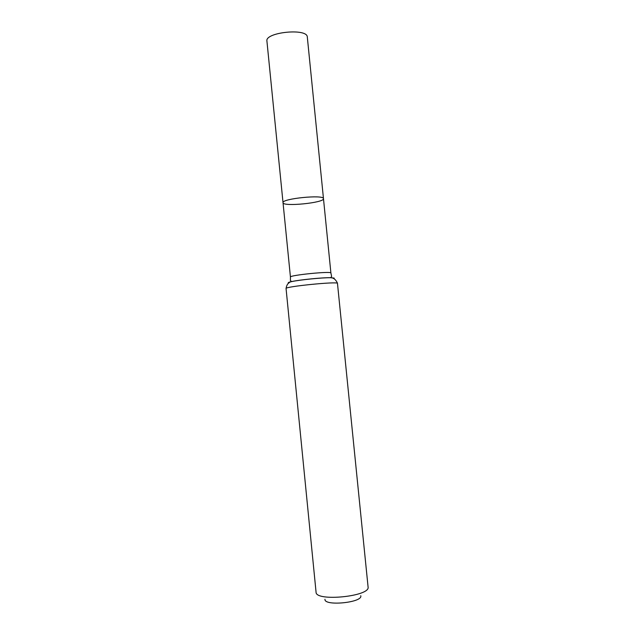 <?xml version="1.0" encoding="UTF-8"?>
<svg xmlns="http://www.w3.org/2000/svg" width="635" height="635" viewBox="0 0 635 635"><rect width="100%" height="100%" fill="white"/><g stroke="black" fill="none" stroke-linecap="round" stroke-linejoin="round"><path stroke-width="0.95" d="M283.035 202.7C281.424 198.636 324.247 194.358 323.477 198.668L323.461 198.588C323.636 194.389 281.408 198.684 283.035 202.7C282.694 206.986 324.652 202.803 323.477 198.668L307.292 36.878C306.991 27.892 264.827 32.282 266.922 41.077L290.441 277.05C289.036 275.233 331.287 270.978 330.898 272.979L323.477 198.668M324.969 599.257C323.89 606.489 363.228 602.559 360.751 595.686M286.06 288.512L316.063 592.169C315.412 601.94 370.649 596.432 368.078 586.978L337.471 283.385C338.272 281.194 284.258 286.623 286.06 288.512C286.695 284.48 288.544 282.178 291.608 281.623C288.433 282.313 287.496 282.805 288.798 283.099M334.073 278.059L330.597 277.678C322.493 277.503 299.577 279.789 291.663 281.567C288.488 282.265 287.552 282.758 288.877 283.043M333.629 278.574L334.145 278.146M334.216 278.186L330.66 277.725C322.532 277.543 299.545 279.837 291.608 281.623L290.417 280.575L290.441 277.05M337.471 283.385L337.423 283.051C335.732 279.487 333.478 277.709 330.66 277.725L331.629 276.463L330.906 273.01"/></g></svg>
